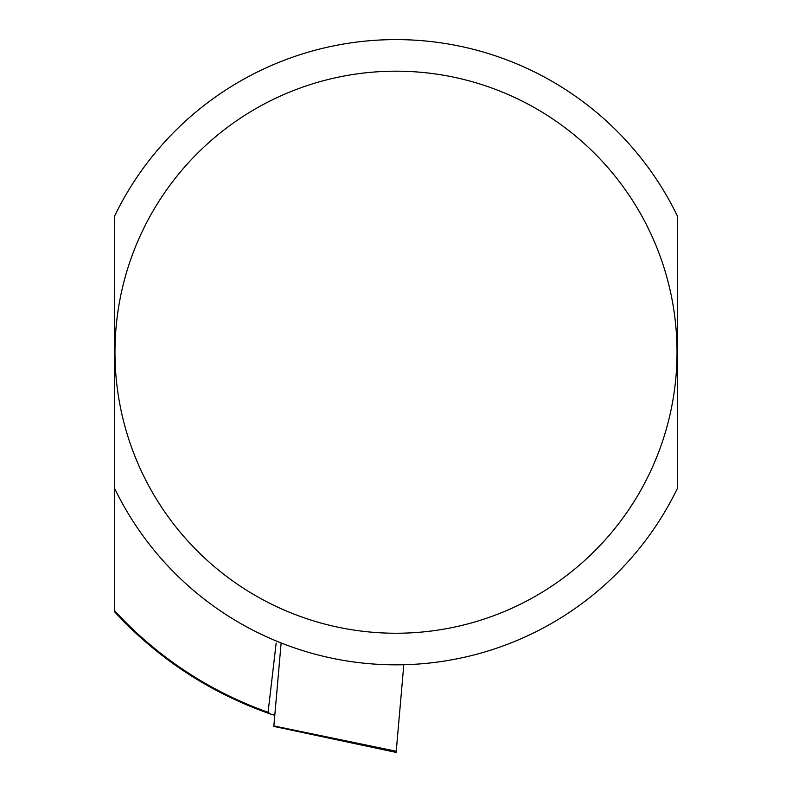 <?xml version="1.0" encoding="UTF-8"?>
<svg xmlns="http://www.w3.org/2000/svg" width="792" height="792" viewBox="0 0 792 792"><rect width="100%" height="100%" fill="white"/><g stroke="black" fill="none" stroke-linecap="round" stroke-linejoin="round"><path stroke-width="1.19" d="M274.794 715.344L270.517 714.018L268.072 712.305A382.14 382.14 0 0 1 114.642 610.8L114.642 611.83L122.582 620.374M114.642 610.8L114.642 215.949A312.622 312.622 0 0 1 677.358 215.949L677.358 488.486A312.622 312.622 0 0 1 114.642 488.486M268.072 712.305L276.161 643.045M396 71.181A281.031 281.031 0 0 1 648.925 474.715A281.031 281.031 0 0 1 118.137 310.127A281.031 281.031 0 0 1 396 71.181M403.801 664.736L396.139 752.4L273.824 726.403M281.13 642.965L273.864 725.947L396.238 751.252M122.73 620.502C165.013 663.3 214.563 694.574 271.379 714.334"/></g></svg>
